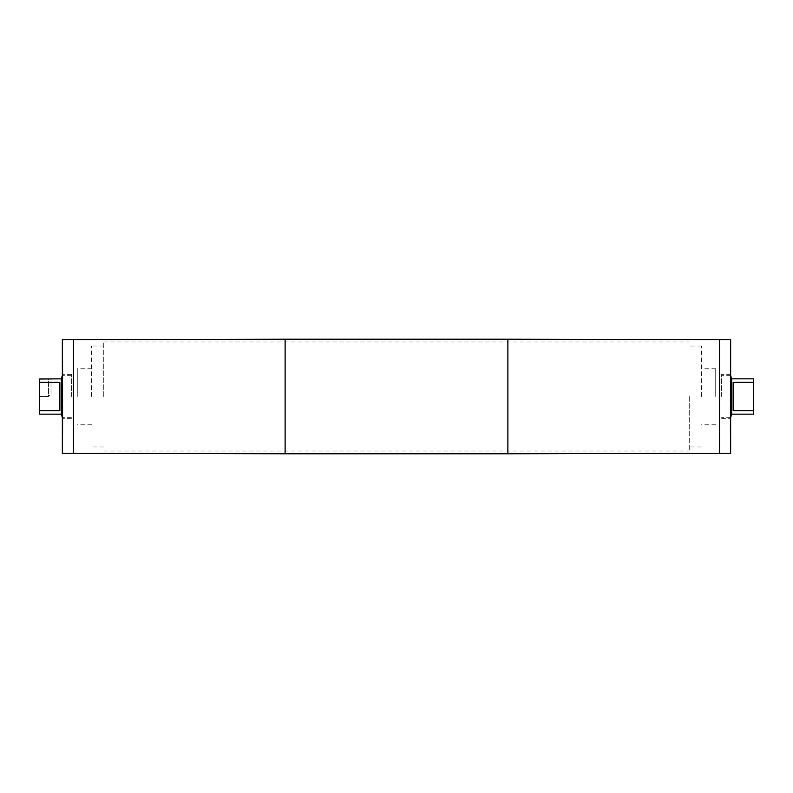 <?xml version="1.0" encoding="UTF-8"?>
<svg xmlns="http://www.w3.org/2000/svg" width="793" height="793" viewBox="0 0 793 793"><rect width="100%" height="100%" fill="white"/><g stroke="black" fill="none" stroke-linecap="round" stroke-linejoin="round"><path stroke-width="0.59" stroke-dasharray="3.96 2.97" d="M39.65 382.365L39.65 410.635L59.842 410.635L59.842 382.365L39.65 382.365L39.65 379.014L48.482 379.014L48.482 396.5L51.01 393.972L48.482 396.5L39.65 396.5L39.65 379.014L39.65 399.028L39.65 396.5L48.482 396.5L48.482 379.014L51.01 378.836L51.01 393.972L59.842 393.972L59.842 399.028L59.842 393.972M39.65 410.635L39.65 414.164M61.358 378.836L61.358 414.164M730.64 390.295L730.64 395.747L730.64 390.295L730.135 390.295L730.135 395.747L730.135 390.295M730.64 391.355L730.135 391.355M730.64 393.338L730.135 393.338M730.64 394.646L730.135 394.646M730.64 395.747L730.135 395.747M730.64 393.943L730.135 393.943M730.64 393.031L730.135 393.031M730.64 396.996L730.64 398.165L730.135 396.996M730.64 397.095L730.64 398.284L730.135 397.095M730.64 398.165L730.135 398.165M730.64 398.017L730.135 398.017M730.64 410.695L730.64 417.505L730.64 410.695L730.135 410.695L730.135 417.505L730.135 410.695M730.64 417.961L730.64 423.135L730.64 416.295L730.135 416.295L730.135 421.311L730.135 417.961L730.64 420.459L730.135 417.961M730.64 416.563L730.135 416.563M730.64 423.135L730.135 423.135L730.135 416.295L730.64 416.295L730.135 417.852M730.64 415.036L730.135 415.036M730.64 414.105L730.135 414.105M730.64 415.948L730.135 415.948M730.64 411.626L730.135 411.626M730.64 418.863L730.135 418.863M730.64 417.852L730.135 423.135M730.64 417.158L730.135 417.158M730.64 422.58L730.135 422.58M730.64 422.53L730.135 422.53M730.64 419.299L730.135 419.299M730.64 421.331L730.135 421.331L730.64 421.311M730.64 420.112L730.135 420.112M730.64 429.786L730.64 425.663L730.135 425.663L730.135 432.106L730.135 425.663L730.64 426.525L730.64 429.786L730.135 429.786M730.64 425.663L730.64 426.525L730.135 425.663M730.135 431.937L730.64 432.106L730.135 431.937M730.64 429.905L730.64 432.76L730.64 429.727L730.135 429.727L730.135 432.76L730.64 427.07L730.64 429.905L730.135 429.905M730.64 430.688L730.135 430.688M730.135 432.76L730.64 432.681L730.135 432.76M730.64 431.323L730.135 431.323M730.135 427.268L730.64 427.07L730.135 427.268M730.64 429.766L730.135 429.766M730.64 428.755L730.135 428.755M730.135 421.38L730.135 427.149L730.135 420.984L730.64 421.38L730.64 427.149L730.64 423.72L730.135 423.769M730.64 423.769L730.64 420.984L730.135 420.984M730.64 421.717L730.135 421.717L730.64 421.727M730.64 421.767L730.135 421.767M730.135 425.563L730.64 425.425L730.135 425.563M730.64 424.592L730.135 424.592M730.64 423.72L730.135 423.72M730.64 424.463L730.135 424.463M730.135 426.228L730.64 427.149L730.135 426.228M730.64 410.001L730.64 405.193L730.64 410.001L730.135 410.001L730.135 405.193L730.135 410.001M730.64 407.017L730.135 407.017M730.64 408.474L730.135 408.474M730.64 405.649L730.135 405.193L730.64 405.649M730.135 406.522L730.135 411.27L730.135 406.522L730.64 406.522L730.135 404.103L730.64 404.103L730.64 411.27L730.64 406.522M730.64 411.27L730.135 411.27M730.64 409.287L730.135 409.287M730.64 399.355L730.64 402.666L730.64 399.355L730.135 399.355L730.135 402.666L730.135 399.355M730.64 399.464L730.135 399.464M730.64 401.555L730.135 401.555M730.64 401.645L730.135 401.645M730.64 402.666L730.135 402.666M730.64 402.021L730.135 402.021M730.64 401.01L730.135 401.01M730.64 401.456L730.135 401.456M730.64 399.404L730.135 399.404M730.64 398.284L730.135 398.284M730.64 398.255L730.135 398.255M730.64 387.856L730.64 385.477L730.135 387.856M730.64 385.557L730.135 385.477L730.64 385.557M730.64 388.6L730.135 388.6M730.135 386.3L730.135 389.76L730.135 384.555L730.135 388.848L730.64 388.848L730.135 388.768L730.135 385.091L730.64 389.76L730.64 384.764L730.135 384.764L730.64 384.555L730.64 388.768L730.64 386.003L730.135 386.003M730.64 386.003L730.64 385.091L730.135 385.329M730.64 385.329L730.64 386.3M730.64 385.091L730.135 385.091M730.64 385.14L730.135 385.14M730.64 384.674L730.135 384.674M730.135 389.878L730.64 389.76L730.135 389.878M730.64 378.162L730.135 378.905L730.135 368.973L730.64 368.973L730.64 378.162L730.64 369.716L730.135 369.716L730.135 378.162L730.64 378.162M730.135 368.933L730.135 378.945L730.135 368.051L730.64 368.051L730.64 378.945L730.64 368.933M730.64 378.945L730.64 379.827L730.135 378.945M730.64 372.105L730.64 374.702L730.64 371.61L730.135 374.702L730.135 371.61L730.64 371.649L730.135 372.105M730.64 371.61L730.135 371.61M730.64 373.8L730.135 373.8M730.64 374.702L730.135 374.702M730.64 373.027L730.135 373.027M730.64 372.353L730.135 372.353M730.64 372.145L730.135 372.145M730.64 374.038L730.64 377.508L730.64 370.678L730.135 377.508L730.135 370.678L730.64 371.768L730.135 374.038M730.64 373.106L730.135 373.106M730.64 373.216L730.135 373.216M730.64 372.333L730.135 372.333M730.64 371.104L730.135 371.104M730.64 370.737L730.135 370.737M730.64 370.678L730.135 370.678M730.64 370.837L730.135 370.837M730.64 371.52L730.135 371.52M730.64 374.118L730.135 374.118M730.64 377.508L730.135 377.508M730.64 376.725L730.135 376.725M730.64 375.168L730.135 375.168M730.64 374.157L730.135 374.157M730.64 364.364L730.64 360.676L730.64 366.019L730.64 363.64L730.135 364.364L730.135 367.446L730.135 360.676L730.135 364.364M730.64 363.64L730.135 363.64M730.64 366.019L730.135 366.019M730.64 360.676L730.135 360.676M730.64 361.38L730.135 361.38M730.64 367.446L730.135 367.446M730.64 339.721L730.64 453.279M730.64 396.5L730.64 374.296L730.64 396.5M733.158 410.635L733.158 382.365L733.158 410.635L753.35 410.635L753.35 382.365L733.158 382.365L733.158 410.635M753.35 410.635L753.35 414.164M753.35 378.836L753.35 382.365M721.64 396.5L721.64 374.296L721.64 396.5M731.642 378.836L731.642 414.164M719.529 396.5L719.529 339.82L719.538 396.5M719.538 339.721L719.538 453.279L719.529 339.721M59.842 410.635L59.842 382.365L59.842 410.635M62.36 390.295L62.36 395.747L62.36 390.295L62.865 390.295L62.865 395.747L62.865 390.295M62.36 391.355L62.865 391.355M62.36 393.338L62.865 393.338M62.36 394.646L62.865 394.646M62.36 395.747L62.865 395.747M62.36 393.943L62.865 393.943M62.36 393.031L62.865 393.031M62.36 396.996L62.36 398.165L62.865 396.996M62.36 397.095L62.36 398.284L62.865 397.095M62.36 398.165L62.865 398.165M62.36 398.017L62.865 398.017M62.36 410.695L62.36 417.505L62.36 410.695L62.865 410.695L62.865 417.505L62.865 410.695M62.36 417.961L62.36 423.135L62.36 416.295L62.865 416.295L62.865 421.311L62.865 417.961L62.36 420.459L62.865 417.961M62.36 416.563L62.865 416.563M62.36 423.135L62.865 423.135L62.865 416.295L62.36 416.295L62.865 417.852M62.36 415.036L62.865 415.036M62.36 414.105L62.865 414.105M62.36 415.948L62.865 415.948M62.36 411.626L62.865 411.626M62.36 418.863L62.865 418.863M62.36 417.852L62.865 423.135M62.36 417.158L62.865 417.158M62.36 422.58L62.865 422.58M62.36 422.53L62.865 422.53M62.36 419.299L62.865 419.299M62.36 421.331L62.865 421.331L62.36 421.311M62.36 420.112L62.865 420.112M62.36 429.786L62.36 425.663L62.865 425.663L62.865 432.106L62.865 425.663L62.36 426.525L62.36 429.786L62.865 429.786M62.36 425.663L62.36 426.525L62.865 425.663M62.865 431.937L62.36 432.106L62.865 431.937M62.36 429.905L62.36 432.76L62.36 429.727L62.865 429.727L62.865 432.76L62.36 427.07L62.36 429.905L62.865 429.905M62.36 430.688L62.865 430.688M62.865 432.76L62.36 432.681L62.865 432.76M62.36 431.323L62.865 431.323M62.865 427.268L62.36 427.07L62.865 427.268M62.36 429.766L62.865 429.766M62.36 428.755L62.865 428.755M62.865 421.38L62.865 427.149L62.865 420.984L62.36 421.38L62.36 427.149L62.36 423.72L62.865 423.769M62.36 423.769L62.36 420.984L62.865 420.984M62.36 421.717L62.865 421.717L62.36 421.727M62.36 421.767L62.865 421.767M62.865 425.563L62.36 425.425L62.865 425.563M62.36 424.592L62.865 424.592M62.36 423.72L62.865 423.72M62.36 424.463L62.865 424.463M62.865 426.228L62.36 427.149L62.865 426.228M62.36 410.001L62.36 405.193L62.36 410.001L62.865 410.001L62.865 405.193L62.865 410.001M62.36 407.017L62.865 407.017M62.36 408.474L62.865 408.474M62.36 405.649L62.865 405.193L62.36 405.649M62.865 406.522L62.865 411.27L62.865 406.522L62.36 406.522L62.865 404.103L62.36 404.103L62.36 411.27L62.36 406.522M62.36 411.27L62.865 411.27M62.36 409.287L62.865 409.287M62.36 399.355L62.36 402.666L62.36 399.355L62.865 399.355L62.865 402.666L62.865 399.355M62.36 399.464L62.865 399.464M62.36 401.555L62.865 401.555M62.36 401.645L62.865 401.645M62.36 402.666L62.865 402.666M62.36 402.021L62.865 402.021M62.36 401.01L62.865 401.01M62.36 401.456L62.865 401.456M62.36 399.404L62.865 399.404M62.36 398.284L62.865 398.284M62.36 398.255L62.865 398.255M62.36 387.856L62.36 385.477L62.865 387.856M62.36 385.557L62.865 385.477L62.36 385.557M62.36 388.6L62.865 388.6M62.865 386.3L62.865 389.76L62.865 384.555L62.865 388.848L62.36 388.848L62.865 388.768L62.865 385.091L62.36 389.76L62.36 384.764L62.865 384.764L62.36 384.555L62.36 388.768L62.36 386.003L62.865 386.003M62.36 386.003L62.36 385.091L62.865 385.329M62.36 385.329L62.36 386.3M62.36 385.091L62.865 385.091M62.36 385.14L62.865 385.14M62.36 384.674L62.865 384.674M62.865 389.878L62.36 389.76L62.865 389.878M62.36 378.162L62.865 378.905L62.865 368.973L62.36 368.973L62.36 378.162L62.36 369.716L62.865 369.716L62.865 378.162L62.36 378.162M62.865 368.933L62.865 378.945L62.865 368.051L62.36 368.051L62.36 378.945L62.36 368.933M62.36 378.945L62.36 379.827L62.865 378.945M62.36 372.105L62.36 374.702L62.36 371.61L62.865 374.702L62.865 371.61L62.36 371.649L62.865 372.105M62.36 371.61L62.865 371.61M62.36 373.8L62.865 373.8M62.36 374.702L62.865 374.702M62.36 373.027L62.865 373.027M62.36 372.353L62.865 372.353M62.36 372.145L62.865 372.145M62.36 374.038L62.36 377.508L62.36 370.678L62.865 377.508L62.865 370.678L62.36 371.768L62.865 374.038M62.36 373.106L62.865 373.106M62.36 373.216L62.865 373.216M62.36 372.333L62.865 372.333M62.36 371.104L62.865 371.104M62.36 370.737L62.865 370.737M62.36 370.678L62.865 370.678M62.36 370.837L62.865 370.837M62.36 371.52L62.865 371.52M62.36 374.118L62.865 374.118M62.36 377.508L62.865 377.508M62.36 376.725L62.865 376.725M62.36 375.168L62.865 375.168M62.36 374.157L62.865 374.157M62.36 364.364L62.36 360.676L62.36 366.019L62.36 363.64L62.865 364.364L62.865 367.446L62.865 360.676L62.865 364.364M62.36 363.64L62.865 363.64M62.36 366.019L62.865 366.019M62.36 360.676L62.865 360.676M62.36 361.38L62.865 361.38M62.36 367.446L62.865 367.446M62.36 339.721L62.36 453.279M62.36 396.5L62.36 374.296L62.36 396.5M71.36 396.5L71.36 374.296L71.36 396.5M73.471 396.5L73.471 453.18L73.462 396.5M73.462 339.721L73.462 453.279L73.471 339.721M689.256 396.5L689.256 451.009L689.256 396.5M103.744 396.5L103.744 341.991L103.744 396.5M91.631 396.5L91.631 346.026L91.631 396.5M77.278 396.5L77.278 368.735L77.278 396.5M701.369 396.5L701.369 346.026L701.369 396.5M715.722 396.5L715.722 368.735L715.722 396.5M730.64 412.291L730.135 412.291M730.64 414.957L730.135 414.957M730.64 414.808L730.135 414.808M730.64 413.758L730.135 413.758M730.64 413.024L730.135 413.024M730.64 418.922L730.135 418.922M730.64 418.516L730.135 418.516M730.64 419.943L730.135 419.943M730.64 421.242L730.135 421.242M730.64 420.24L730.135 420.24M730.64 419.398L730.135 419.398M721.64 418.704L730.135 418.724M730.64 426.456L730.135 426.456M730.64 429.043L730.135 429.043M730.64 430.46L730.135 430.46M730.64 428.656L730.135 428.656M730.64 422.035L730.135 422.035M730.64 422.629L730.135 422.629M730.64 426.128L730.135 426.128L730.64 426.158M730.64 424.096L730.135 424.096M730.64 409.208L730.135 409.208M730.64 407.681L730.135 407.681M730.64 409.485L730.135 409.485M730.64 407.483L730.135 407.483M730.64 399.88L730.135 399.88M730.64 399.95L730.135 399.95M730.64 386.568L730.135 386.568M730.64 387.45L730.135 387.45M730.64 387.281L730.135 387.281M730.64 386.34L730.135 386.34M730.64 376.437L730.135 376.437M730.64 371.431L730.135 371.431M730.64 376.903L730.135 376.903M730.64 370.965L730.135 370.965M62.36 412.291L62.865 412.291M62.36 414.957L62.865 414.957M62.36 414.808L62.865 414.808M62.36 413.758L62.865 413.758M62.36 413.024L62.865 413.024M62.36 418.922L62.865 418.922M62.36 418.516L62.865 418.516M62.36 419.943L62.865 419.943M62.36 421.242L62.865 421.242M62.36 420.24L62.865 420.24M62.36 419.398L62.865 419.398M71.36 418.704L62.865 418.724M62.36 426.456L62.865 426.456M62.36 429.043L62.865 429.043M62.36 430.46L62.865 430.46M62.36 428.656L62.865 428.656M62.36 422.035L62.865 422.035M62.36 422.629L62.865 422.629M62.36 426.128L62.865 426.128L62.36 426.158M62.36 424.096L62.865 424.096M62.36 409.208L62.865 409.208M62.36 407.681L62.865 407.681M62.36 409.485L62.865 409.485M62.36 407.483L62.865 407.483M62.36 399.88L62.865 399.88M62.36 399.95L62.865 399.95M62.36 386.568L62.865 386.568M62.36 387.45L62.865 387.45M62.36 387.281L62.865 387.281M62.36 386.34L62.865 386.34M62.36 376.437L62.865 376.437M62.36 371.431L62.865 371.431M62.36 376.903L62.865 376.903M62.36 370.965L62.865 370.965M285.123 453.784L285.123 339.216M507.877 453.784L507.877 339.216M39.65 399.028L59.842 399.028M730.64 420.647L730.135 420.647M730.135 421.668L730.64 421.668M730.135 432.482L730.64 432.482M730.135 433.484L730.64 433.484M730.135 426.644L730.64 426.644M730.135 427.159L730.64 427.159M730.64 405.035L730.135 405.035M730.135 403.954L730.64 403.954M730.64 385.418L730.135 385.418M730.135 384.436L730.64 384.436M730.64 374.296L721.64 374.296M730.64 375.297L721.64 375.297M730.64 417.703L721.64 417.703M62.36 420.647L62.865 420.647M62.865 421.668L62.36 421.668M62.865 432.482L62.36 432.482M62.865 433.484L62.36 433.484M62.865 426.644L62.36 426.644M62.865 427.159L62.36 427.159M62.36 405.035L62.865 405.035M62.865 403.954L62.36 403.954M62.36 385.418L62.865 385.418M62.865 384.436L62.36 384.436M71.36 374.296L62.36 374.296M71.36 375.297L62.36 375.297M71.36 417.703L62.36 417.703M103.744 451.009L689.256 451.009M103.744 341.991L689.256 341.991M103.744 346.026L91.631 346.026M103.744 446.974L91.631 446.974M91.631 368.735L77.278 368.735M91.631 424.265L77.278 424.265M701.369 346.026L689.256 346.026M701.369 446.974L689.256 446.974M715.722 368.735L701.369 368.735M715.722 424.265L701.369 424.265"/><path stroke-width="1.19" d="M39.65 410.635L39.65 414.164L61.358 414.164L61.358 378.836L39.65 379.014L39.65 382.365L59.842 382.365L59.842 410.635L39.65 410.635L39.65 382.365M507.877 453.784L719.529 453.279L719.538 339.721L719.529 453.279L730.64 453.279L730.64 339.721L507.877 339.216L507.877 453.784L285.123 453.784L285.123 339.216L507.877 339.216M753.35 382.365L753.35 410.635L733.158 410.635L733.158 382.365L753.35 382.365L753.35 378.836L731.642 378.836L730.64 375.297M731.642 378.836L731.642 414.164L753.35 414.164L753.35 410.635M285.123 453.784L62.36 453.279L62.36 339.721L73.462 339.721L73.471 453.279L73.462 339.721L285.123 339.216M731.642 414.164L730.64 417.703M61.358 414.164L62.36 417.703M61.358 378.836L62.36 375.297"/></g></svg>
